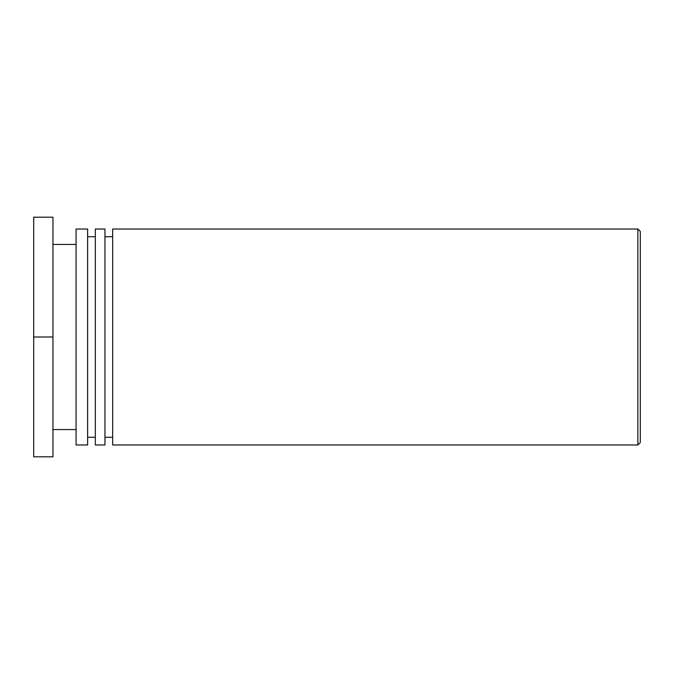 <?xml version="1.0" encoding="UTF-8"?>
<svg xmlns="http://www.w3.org/2000/svg" width="674" height="674" viewBox="0 0 674 674"><rect width="100%" height="100%" fill="white"/><g stroke="black" fill="none" stroke-linecap="round" stroke-linejoin="round"><path stroke-width="1.01" d="M640.3 337L640.3 231.452L637.874 229.025L637.874 444.975L640.3 442.548L640.3 337M637.874 229.025L112.668 229.025L112.668 444.975L637.874 444.975M112.668 236.726L104.959 236.726M104.959 444.975L104.959 229.025L95.329 229.025L95.329 444.975L104.959 444.975M95.329 236.726L87.628 236.726M87.628 444.975L87.628 229.025L76.069 229.025L76.069 444.975L87.628 444.975M76.069 244.435L52.96 244.435M52.96 337L52.96 217.197L33.7 217.197L33.7 337L52.96 337L52.96 456.804L33.7 456.804L33.7 337M112.668 437.274L104.959 437.274M95.329 437.274L87.628 437.274M76.069 429.565L52.96 429.565"/></g></svg>
